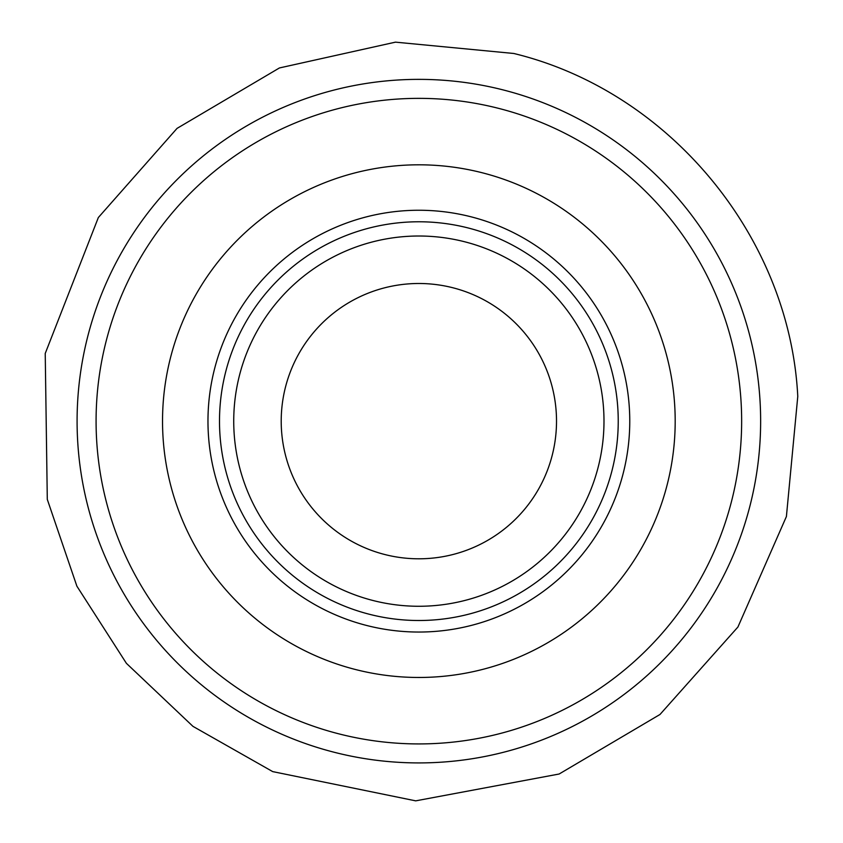 <?xml version="1.0" encoding="UTF-8"?>
<svg xmlns="http://www.w3.org/2000/svg" width="843" height="843" viewBox="0 0 843 843"><rect width="100%" height="100%" fill="white"/><g stroke="black" fill="none" stroke-linecap="round" stroke-linejoin="round"><path stroke-width="1.26" d="M556.517 421.142A137.662 137.662 0 0 1 350.035 540.363A137.662 137.662 0 0 1 350.035 301.931A137.662 137.662 0 0 1 556.517 421.142M603.988 421.142A185.133 185.133 0 0 1 326.294 581.47A185.133 185.133 0 0 1 326.294 260.814A185.133 185.133 0 0 1 603.988 421.142A185.133 185.133 0 0 1 326.294 581.47A185.133 185.133 0 0 1 326.294 260.814A185.133 185.133 0 0 1 603.988 421.142M618.235 421.142A199.369 199.369 0 0 1 319.181 593.799A199.369 199.369 0 0 1 319.181 248.485A199.369 199.369 0 0 1 618.235 421.142M675.19 421.142A256.335 256.335 0 0 1 290.698 643.135A256.335 256.335 0 0 1 290.698 199.148A256.335 256.335 0 0 1 675.19 421.142M741.65 421.142A322.785 322.785 0 0 1 257.473 700.681A322.785 322.785 0 0 1 257.473 141.603A322.785 322.785 0 0 1 741.65 421.142M760.639 421.142A341.773 341.773 0 0 1 247.979 717.13A341.773 341.773 0 0 1 247.979 125.154A341.773 341.773 0 0 1 760.639 421.142M629.763 421.142A210.898 210.898 0 0 1 313.417 603.788A210.898 210.898 0 0 1 313.417 238.506A210.898 210.898 0 0 1 629.763 421.142M797.773 396.431L786.403 516.538L737.92 627.023L659.995 714.474L559.13 774.011L415.683 800.85L272.7 771.608L192.963 726.36L126.397 663.325L76.882 586.17L47.292 499.393L45.227 353.459L98.346 217.536L177.041 128.389L279.412 67.956L395.451 42.15L513.798 53.478C669.226 91.16 789.754 236.704 797.773 396.431"/></g></svg>
